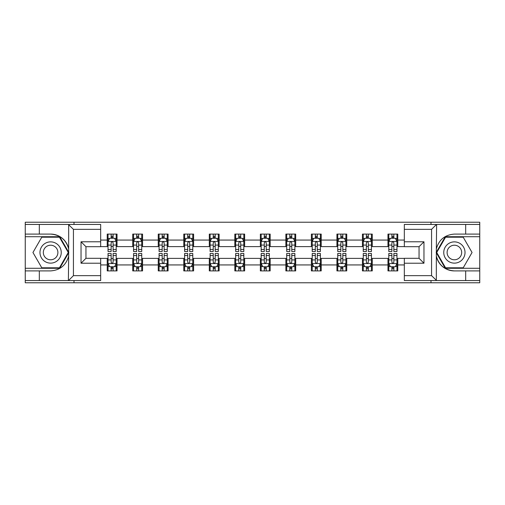 <?xml version="1.0" encoding="UTF-8"?>
<svg xmlns="http://www.w3.org/2000/svg" width="505" height="505" viewBox="0 0 505 505"><rect width="100%" height="100%" fill="white"/><g stroke="black" fill="none" stroke-linecap="round" stroke-linejoin="round"><path stroke-width="0.76" d="M100.672 229.352L73.433 229.352L68.377 224.441L100.672 224.441L100.672 246.692L85.951 246.692L85.951 258.308L100.672 258.308L100.672 280.559L68.377 280.559L68.667 256.06C66.13 265.245 60.114 270.194 50.607 270.907L25.25 270.907L25.25 282.768L479.75 282.768L479.75 236.712L445.277 236.712L436.162 252.5L445.277 268.288L479.75 268.288M404.328 275.648L431.567 275.648L436.623 280.559L404.328 280.559L404.328 258.308L419.049 258.308L419.049 246.692L404.328 246.692L404.328 224.441L436.623 224.441L436.333 248.94C438.87 239.755 444.886 234.806 454.393 234.093L479.75 234.093L479.75 222.232L430.992 222.232L430.992 224.441M430.992 222.232L25.25 222.232L25.25 268.288L59.723 268.288L68.838 252.5L59.723 236.712L25.25 236.712M430.992 280.559L430.992 282.768M74.008 282.768L74.008 280.559M74.008 224.441L74.008 222.232M404.328 246.61L397.782 246.61L397.782 234.093L387.966 234.093L387.966 240.064L372.261 240.064L372.261 234.093L362.445 234.093L362.445 240.064L346.739 240.064L346.739 234.093L336.923 234.093L336.923 240.064L321.218 240.064L321.218 234.093L311.396 234.093L311.396 240.064L295.69 240.064L295.69 234.093L285.874 234.093L285.874 240.064L270.169 240.064L270.169 234.093L260.353 234.093L260.353 240.064L244.647 240.064L244.647 234.093L234.831 234.093L234.831 240.064L219.126 240.064L219.126 234.093L209.31 234.093L209.31 240.064L193.604 240.064L193.604 234.093L183.782 234.093L183.782 240.064L168.077 240.064L168.077 234.093L158.261 234.093L158.261 240.064L142.555 240.064L142.555 234.093L132.739 234.093L132.739 240.064L117.034 240.064L117.034 234.093L107.218 234.093L107.218 240.064L100.672 240.064M397.782 240.064L404.328 240.064M404.328 264.936L397.782 264.936L397.782 270.907L387.966 270.907L387.966 264.936L372.261 264.936L372.261 270.907L362.445 270.907L362.445 264.936L346.739 264.936L346.739 270.907L336.923 270.907L336.923 264.936L321.218 264.936L321.218 270.907L311.396 270.907L311.396 264.936L295.69 264.936L295.69 270.907L285.874 270.907L285.874 264.936L270.169 264.936L270.169 270.907L260.353 270.907L260.353 264.936L244.647 264.936L244.647 270.907L234.831 270.907L234.831 264.936L219.126 264.936L219.126 270.907L209.31 270.907L209.31 264.936L193.604 264.936L193.604 270.907L183.782 270.907L183.782 264.936L168.077 264.936L168.077 270.907L158.261 270.907L158.261 264.936L142.555 264.936L142.555 270.907L132.739 270.907L132.739 264.936L117.034 264.936L117.034 270.907L107.218 270.907L107.218 264.936L100.672 264.936M387.966 240.064L387.966 246.61L372.261 246.61L372.261 240.064M372.261 264.936L372.261 258.39L387.966 258.39L387.966 264.936M362.445 240.064L362.445 246.61L346.739 246.61L346.739 240.064M346.739 264.936L346.739 258.39L362.445 258.39L362.445 264.936M336.923 240.064L336.923 246.61L321.218 246.61L321.218 240.064M321.218 264.936L321.218 258.39L336.923 258.39L336.923 264.936M311.396 240.064L311.396 246.61L295.69 246.61L295.69 240.064M295.69 264.936L295.69 258.39L311.396 258.39L311.396 264.936M285.874 240.064L285.874 246.61L270.169 246.61L270.169 240.064M270.169 264.936L270.169 258.39L285.874 258.39L285.874 264.936M260.353 240.064L260.353 246.61L244.647 246.61L244.647 240.064M244.647 264.936L244.647 258.39L260.353 258.39L260.353 264.936M234.831 240.064L234.831 246.61L219.126 246.61L219.126 240.064M219.126 264.936L219.126 258.39L234.831 258.39L234.831 264.936M209.31 240.064L209.31 246.61L193.604 246.61L193.604 240.064M193.604 264.936L193.604 258.39L209.31 258.39L209.31 264.936M183.782 240.064L183.782 246.61L168.077 246.61L168.077 240.064M168.077 264.936L168.077 258.39L183.782 258.39L183.782 264.936M158.261 240.064L158.261 246.61L142.555 246.61L142.555 240.064M142.555 264.936L142.555 258.39L158.261 258.39L158.261 264.936M132.739 240.064L132.739 246.61L117.034 246.61L117.034 240.064M117.034 264.936L117.034 258.39L132.739 258.39L132.739 264.936M107.218 240.064L107.218 246.61L100.672 246.61M100.672 258.39L107.218 258.39L107.218 264.936M397.782 264.936L397.782 258.39L404.328 258.39M107.218 238.183L108.032 238.183M111.144 238.183L113.107 238.183M116.213 238.183L117.034 238.183M107.218 246.446L108.032 246.446M111.144 246.446L113.107 246.446M116.213 246.446L117.034 246.446M107.218 258.554L108.032 258.554M111.144 258.554L113.107 258.554M116.213 258.554L117.034 258.554M107.218 266.817L108.032 266.817M111.144 266.817L113.107 266.817M116.213 266.817L117.034 266.817M132.739 258.554L133.56 258.554M136.666 258.554L138.629 258.554M141.741 258.554L142.555 258.554M132.739 266.817L133.56 266.817M136.666 266.817L138.629 266.817M141.741 266.817L142.555 266.817M132.739 238.183L133.56 238.183M136.666 238.183L138.629 238.183M141.741 238.183L142.555 238.183M132.739 246.446L133.56 246.446M136.666 246.446L138.629 246.446M141.741 246.446L142.555 246.446M158.261 258.554L159.081 258.554M162.187 258.554L164.15 258.554M167.262 258.554L168.077 258.554M158.261 266.817L159.081 266.817M162.187 266.817L164.15 266.817M167.262 266.817L168.077 266.817M158.261 238.183L159.081 238.183M162.187 238.183L164.15 238.183M167.262 238.183L168.077 238.183M158.261 246.446L159.081 246.446M162.187 246.446L164.15 246.446M167.262 246.446L168.077 246.446M183.782 258.554L184.603 258.554M187.715 258.554L189.678 258.554M192.784 258.554L193.604 258.554M183.782 266.817L184.603 266.817M187.715 266.817L189.678 266.817M192.784 266.817L193.604 266.817M183.782 238.183L184.603 238.183M187.715 238.183L189.678 238.183M192.784 238.183L193.604 238.183M183.782 246.446L184.603 246.446M187.715 246.446L189.678 246.446M192.784 246.446L193.604 246.446M209.31 258.554L210.124 258.554M213.236 258.554L215.199 258.554M218.305 258.554L219.126 258.554M209.31 266.817L210.124 266.817M213.236 266.817L215.199 266.817M218.305 266.817L219.126 266.817M209.31 238.183L210.124 238.183M213.236 238.183L215.199 238.183M218.305 238.183L219.126 238.183M209.31 246.446L210.124 246.446M213.236 246.446L215.199 246.446M218.305 246.446L219.126 246.446M234.831 258.554L235.646 258.554M238.758 258.554L240.721 258.554M243.827 258.554L244.647 258.554M234.831 266.817L235.646 266.817M238.758 266.817L240.721 266.817M243.827 266.817L244.647 266.817M234.831 238.183L235.646 238.183M238.758 238.183L240.721 238.183M243.827 238.183L244.647 238.183M234.831 246.446L235.646 246.446M238.758 246.446L240.721 246.446M243.827 246.446L244.647 246.446M260.353 258.554L261.173 258.554M264.279 258.554L266.242 258.554M269.354 258.554L270.169 258.554M260.353 266.817L261.173 266.817M264.279 266.817L266.242 266.817M269.354 266.817L270.169 266.817M260.353 238.183L261.173 238.183M264.279 238.183L266.242 238.183M269.354 238.183L270.169 238.183M260.353 246.446L261.173 246.446M264.279 246.446L266.242 246.446M269.354 246.446L270.169 246.446M285.874 258.554L286.695 258.554M289.801 258.554L291.764 258.554M294.876 258.554L295.69 258.554M285.874 266.817L286.695 266.817M289.801 266.817L291.764 266.817M294.876 266.817L295.69 266.817M285.874 238.183L286.695 238.183M289.801 238.183L291.764 238.183M294.876 238.183L295.69 238.183M285.874 246.446L286.695 246.446M289.801 246.446L291.764 246.446M294.876 246.446L295.69 246.446M311.396 258.554L312.216 258.554M315.322 258.554L317.285 258.554M320.397 258.554L321.218 258.554M311.396 266.817L312.216 266.817M315.322 266.817L317.285 266.817M320.397 266.817L321.218 266.817M311.396 238.183L312.216 238.183M315.322 238.183L317.285 238.183M320.397 238.183L321.218 238.183M311.396 246.446L312.216 246.446M315.322 246.446L317.285 246.446M320.397 246.446L321.218 246.446M336.923 258.554L337.738 258.554M340.85 258.554L342.813 258.554M345.919 258.554L346.739 258.554M336.923 266.817L337.738 266.817M340.85 266.817L342.813 266.817M345.919 266.817L346.739 266.817M336.923 238.183L337.738 238.183M340.85 238.183L342.813 238.183M345.919 238.183L346.739 238.183M336.923 246.446L337.738 246.446M340.85 246.446L342.813 246.446M345.919 246.446L346.739 246.446M362.445 258.554L363.259 258.554M366.371 258.554L368.334 258.554M371.44 258.554L372.261 258.554M362.445 266.817L363.259 266.817M366.371 266.817L368.334 266.817M371.44 266.817L372.261 266.817M362.445 238.183L363.259 238.183M366.371 238.183L368.334 238.183M371.44 238.183L372.261 238.183M362.445 246.446L363.259 246.446M366.371 246.446L368.334 246.446M371.44 246.446L372.261 246.446M387.966 258.554L388.787 258.554M391.893 258.554L393.856 258.554M396.968 258.554L397.782 258.554M387.966 266.817L388.787 266.817M391.893 266.817L393.856 266.817M396.968 266.817L397.782 266.817M387.966 238.183L388.787 238.183M391.893 238.183L393.856 238.183M396.968 238.183L397.782 238.183M387.966 246.446L388.787 246.446M391.893 246.446L393.856 246.446M396.968 246.446L397.782 246.446M113.107 236.22L111.144 236.22M116.213 249.47L113.107 249.47L113.107 251.515L116.213 251.515L116.213 241.535L114.578 238.265L109.673 238.265L108.032 241.535L108.032 251.515L111.144 251.515L111.144 249.47L108.032 249.47M108.032 241.535L108.032 234.093M116.213 241.535L116.213 234.093M111.144 238.265L111.144 234.093M113.107 234.093L113.107 238.265M113.107 249.47L113.107 242.766C112.451 241.504 111.801 241.504 111.144 242.766L111.144 249.47M111.144 268.78L113.107 268.78M108.032 255.53L111.144 255.53L111.144 253.485L108.032 253.485L108.032 263.465L109.673 266.735L114.578 266.735L116.213 263.465L116.213 253.485L113.107 253.485L113.107 255.53L116.213 255.53M116.213 263.465L116.213 270.907M108.032 263.465L108.032 270.907M113.107 266.735L113.107 270.907M111.144 270.907L111.144 266.735M111.144 255.53L111.144 262.234C111.794 263.496 112.451 263.496 113.107 262.234L113.107 255.53M55.929 243.29A10.637 10.637 0 0 0 41.397 247.185A10.637 10.637 0 0 0 45.292 261.71A10.637 10.637 0 0 0 59.817 257.815A10.637 10.637 0 0 0 55.929 243.29M54.25 246.194A7.278 7.278 0 0 0 44.301 248.858A7.278 7.278 0 0 0 46.971 258.806A7.278 7.278 0 0 0 56.913 256.142A7.278 7.278 0 0 0 54.25 246.194M59.438 267.795L41.776 267.795L32.945 252.5L41.776 237.205L59.438 237.205L68.27 252.5L59.438 267.795M459.708 243.29A10.637 10.637 0 0 0 445.183 247.185A10.637 10.637 0 0 0 449.071 261.71A10.637 10.637 0 0 0 463.603 257.815A10.637 10.637 0 0 0 459.708 243.29M458.029 246.194A7.278 7.278 0 0 0 448.087 248.858A7.278 7.278 0 0 0 450.75 258.806A7.278 7.278 0 0 0 460.699 256.142A7.278 7.278 0 0 0 458.029 246.194M463.224 267.795L445.562 267.795L436.73 252.5L445.562 237.205L463.224 237.205L472.055 252.5L463.224 267.795M39.321 270.907L39.321 280.559L25.25 280.559M68.377 280.559L39.321 280.559M25.25 270.907L25.25 268.288M68.377 224.441L39.321 224.441L39.321 234.093L25.25 234.093M39.321 224.441L25.25 224.441M50.607 234.093A18.407 18.407 0 0 1 68.667 248.94C66.13 239.755 60.114 234.806 50.607 234.093L39.321 234.093M68.667 256.06L68.667 224.586M85.951 246.692L81.04 241.781L100.672 241.781M100.672 263.219L81.04 263.219L85.951 258.308M68.667 280.414L73.433 275.648L100.672 275.648M465.679 234.093L465.679 224.441L479.75 224.441M436.623 224.441L465.679 224.441M479.75 234.093L479.75 236.712M436.623 280.559L465.679 280.559L465.679 270.907L479.75 270.907M465.679 280.559L479.75 280.559M454.393 270.907A18.407 18.407 0 0 1 436.333 256.06C438.87 265.245 444.886 270.194 454.393 270.907L465.679 270.907M436.333 248.94L436.333 280.414M419.049 258.308L423.96 263.219L404.328 263.219M404.328 241.781L423.96 241.781L419.049 246.692M436.333 224.586L431.567 229.352L404.328 229.352M138.629 236.22L136.666 236.22M141.741 249.47L138.629 249.47L138.629 251.515L141.741 251.515L141.741 241.535L140.1 238.265L135.195 238.265L133.56 241.535L133.56 251.515L136.666 251.515L136.666 249.47L133.56 249.47M133.56 241.535L133.56 234.093M141.741 241.535L141.741 234.093M136.666 238.265L136.666 234.093M138.629 234.093L138.629 238.265M138.629 249.47L138.629 242.766C137.979 241.504 137.322 241.504 136.666 242.766L136.666 249.47M164.15 236.22L162.187 236.22M167.262 249.47L164.15 249.47L164.15 251.515L167.262 251.515L167.262 241.535L165.627 238.265L160.716 238.265L159.081 241.535L159.081 251.515L162.187 251.515L162.187 249.47L159.081 249.47M159.081 241.535L159.081 234.093M167.262 241.535L167.262 234.093M162.187 238.265L162.187 234.093M164.15 234.093L164.15 238.265M164.15 249.47L164.15 242.766C163.5 241.504 162.844 241.504 162.187 242.766L162.187 249.47M136.666 268.78L138.629 268.78M133.56 255.53L136.666 255.53L136.666 253.485L133.56 253.485L133.56 263.465L135.195 266.735L140.1 266.735L141.741 263.465L141.741 253.485L138.629 253.485L138.629 255.53L141.741 255.53M141.741 263.465L141.741 270.907M133.56 263.465L133.56 270.907M138.629 266.735L138.629 270.907M136.666 270.907L136.666 266.735M136.666 255.53L136.666 262.234C137.322 263.496 137.972 263.496 138.629 262.234L138.629 255.53M162.187 268.78L164.15 268.78M159.081 255.53L162.187 255.53L162.187 253.485L159.081 253.485L159.081 263.465L160.716 266.735L165.627 266.735L167.262 263.465L167.262 253.485L164.15 253.485L164.15 255.53L167.262 255.53M167.262 263.465L167.262 270.907M159.081 263.465L159.081 270.907M164.15 266.735L164.15 270.907M162.187 270.907L162.187 266.735M162.187 255.53L162.187 262.234C162.844 263.496 163.5 263.496 164.15 262.234L164.15 255.53M189.678 236.22L187.715 236.22M192.784 249.47L189.678 249.47L189.678 251.515L192.784 251.515L192.784 241.535L191.149 238.265L186.238 238.265L184.603 241.535L184.603 251.515L187.715 251.515L187.715 249.47L184.603 249.47M184.603 241.535L184.603 234.093M192.784 241.535L192.784 234.093M187.715 238.265L187.715 234.093M189.678 234.093L189.678 238.265M189.678 249.47L189.678 242.766C189.022 241.504 188.365 241.504 187.715 242.766L187.715 249.47M215.199 236.22L213.236 236.22M218.305 249.47L215.199 249.47L215.199 251.515L218.305 251.515L218.305 241.535L216.67 238.265L211.759 238.265L210.124 241.535L210.124 251.515L213.236 251.515L213.236 249.47L210.124 249.47M210.124 241.535L210.124 234.093M218.305 241.535L218.305 234.093M213.236 238.265L213.236 234.093M215.199 234.093L215.199 238.265M215.199 249.47L215.199 242.766C214.543 241.504 213.893 241.504 213.236 242.766L213.236 249.47M240.721 236.22L238.758 236.22M243.827 249.47L240.721 249.47L240.721 251.515L243.827 251.515L243.827 241.535L242.192 238.265L237.287 238.265L235.646 241.535L235.646 251.515L238.758 251.515L238.758 249.47L235.646 249.47M235.646 241.535L235.646 234.093M243.827 241.535L243.827 234.093M238.758 238.265L238.758 234.093M240.721 234.093L240.721 238.265M240.721 249.47L240.721 242.766C240.064 241.504 239.414 241.504 238.758 242.766L238.758 249.47M187.715 268.78L189.678 268.78M184.603 255.53L187.715 255.53L187.715 253.485L184.603 253.485L184.603 263.465L186.238 266.735L191.149 266.735L192.784 263.465L192.784 253.485L189.678 253.485L189.678 255.53L192.784 255.53M192.784 263.465L192.784 270.907M184.603 263.465L184.603 270.907M189.678 266.735L189.678 270.907M187.715 270.907L187.715 266.735M187.715 255.53L187.715 262.234C188.365 263.496 189.022 263.496 189.678 262.234L189.678 255.53M213.236 268.78L215.199 268.78M210.124 255.53L213.236 255.53L213.236 253.485L210.124 253.485L210.124 263.465L211.759 266.735L216.67 266.735L218.305 263.465L218.305 253.485L215.199 253.485L215.199 255.53L218.305 255.53M218.305 263.465L218.305 270.907M210.124 263.465L210.124 270.907M215.199 266.735L215.199 270.907M213.236 270.907L213.236 266.735M213.236 255.53L213.236 262.234C213.886 263.496 214.543 263.496 215.199 262.234L215.199 255.53M238.758 268.78L240.721 268.78M235.646 255.53L238.758 255.53L238.758 253.485L235.646 253.485L235.646 263.465L237.287 266.735L242.192 266.735L243.827 263.465L243.827 253.485L240.721 253.485L240.721 255.53L243.827 255.53M243.827 263.465L243.827 270.907M235.646 263.465L235.646 270.907M240.721 266.735L240.721 270.907M238.758 270.907L238.758 266.735M238.758 255.53L238.758 262.234C239.408 263.496 240.064 263.496 240.721 262.234L240.721 255.53M266.242 236.22L264.279 236.22M269.354 249.47L266.242 249.47L266.242 251.515L269.354 251.515L269.354 241.535L267.713 238.265L262.808 238.265L261.173 241.535L261.173 251.515L264.279 251.515L264.279 249.47L261.173 249.47M261.173 241.535L261.173 234.093M269.354 241.535L269.354 234.093M264.279 238.265L264.279 234.093M266.242 234.093L266.242 238.265M266.242 249.47L266.242 242.766C265.592 241.504 264.936 241.504 264.279 242.766L264.279 249.47M264.279 268.78L266.242 268.78M261.173 255.53L264.279 255.53L264.279 253.485L261.173 253.485L261.173 263.465L262.808 266.735L267.713 266.735L269.354 263.465L269.354 253.485L266.242 253.485L266.242 255.53L269.354 255.53M269.354 263.465L269.354 270.907M261.173 263.465L261.173 270.907M266.242 266.735L266.242 270.907M264.279 270.907L264.279 266.735M264.279 255.53L264.279 262.234C264.936 263.496 265.586 263.496 266.242 262.234L266.242 255.53M291.764 236.22L289.801 236.22M294.876 249.47L291.764 249.47L291.764 251.515L294.876 251.515L294.876 241.535L293.241 238.265L288.33 238.265L286.695 241.535L286.695 251.515L289.801 251.515L289.801 249.47L286.695 249.47M286.695 241.535L286.695 234.093M294.876 241.535L294.876 234.093M289.801 238.265L289.801 234.093M291.764 234.093L291.764 238.265M291.764 249.47L291.764 242.766C291.114 241.504 290.457 241.504 289.801 242.766L289.801 249.47M289.801 268.78L291.764 268.78M286.695 255.53L289.801 255.53L289.801 253.485L286.695 253.485L286.695 263.465L288.33 266.735L293.241 266.735L294.876 263.465L294.876 253.485L291.764 253.485L291.764 255.53L294.876 255.53M294.876 263.465L294.876 270.907M286.695 263.465L286.695 270.907M291.764 266.735L291.764 270.907M289.801 270.907L289.801 266.735M289.801 255.53L289.801 262.234C290.457 263.496 291.107 263.496 291.764 262.234L291.764 255.53M317.285 236.22L315.322 236.22M320.397 249.47L317.285 249.47L317.285 251.515L320.397 251.515L320.397 241.535L318.762 238.265L313.851 238.265L312.216 241.535L312.216 251.515L315.322 251.515L315.322 249.47L312.216 249.47M312.216 241.535L312.216 234.093M320.397 241.535L320.397 234.093M315.322 238.265L315.322 234.093M317.285 234.093L317.285 238.265M317.285 249.47L317.285 242.766C316.635 241.504 315.978 241.504 315.322 242.766L315.322 249.47M315.322 268.78L317.285 268.78M312.216 255.53L315.322 255.53L315.322 253.485L312.216 253.485L312.216 263.465L313.851 266.735L318.762 266.735L320.397 263.465L320.397 253.485L317.285 253.485L317.285 255.53L320.397 255.53M320.397 263.465L320.397 270.907M312.216 263.465L312.216 270.907M317.285 266.735L317.285 270.907M315.322 270.907L315.322 266.735M315.322 255.53L315.322 262.234C315.978 263.496 316.635 263.496 317.285 262.234L317.285 255.53M342.813 236.22L340.85 236.22M345.919 249.47L342.813 249.47L342.813 251.515L345.919 251.515L345.919 241.535L344.284 238.265L339.373 238.265L337.738 241.535L337.738 251.515L340.85 251.515L340.85 249.47L337.738 249.47M337.738 241.535L337.738 234.093M345.919 241.535L345.919 234.093M340.85 238.265L340.85 234.093M342.813 234.093L342.813 238.265M342.813 249.47L342.813 242.766C342.156 241.504 341.5 241.504 340.85 242.766L340.85 249.47M340.85 268.78L342.813 268.78M337.738 255.53L340.85 255.53L340.85 253.485L337.738 253.485L337.738 263.465L339.373 266.735L344.284 266.735L345.919 263.465L345.919 253.485L342.813 253.485L342.813 255.53L345.919 255.53M345.919 263.465L345.919 270.907M337.738 263.465L337.738 270.907M342.813 266.735L342.813 270.907M340.85 270.907L340.85 266.735M340.85 255.53L340.85 262.234C341.5 263.496 342.156 263.496 342.813 262.234L342.813 255.53M368.334 236.22L366.371 236.22M371.44 249.47L368.334 249.47L368.334 251.515L371.44 251.515L371.44 241.535L369.805 238.265L364.9 238.265L363.259 241.535L363.259 251.515L366.371 251.515L366.371 249.47L363.259 249.47M363.259 241.535L363.259 234.093M371.44 241.535L371.44 234.093M366.371 238.265L366.371 234.093M368.334 234.093L368.334 238.265M368.334 249.47L368.334 242.766C367.678 241.504 367.028 241.504 366.371 242.766L366.371 249.47M366.371 268.78L368.334 268.78M363.259 255.53L366.371 255.53L366.371 253.485L363.259 253.485L363.259 263.465L364.9 266.735L369.805 266.735L371.44 263.465L371.44 253.485L368.334 253.485L368.334 255.53L371.44 255.53M371.44 263.465L371.44 270.907M363.259 263.465L363.259 270.907M368.334 266.735L368.334 270.907M366.371 270.907L366.371 266.735M366.371 255.53L366.371 262.234C367.021 263.496 367.678 263.496 368.334 262.234L368.334 255.53M393.856 236.22L391.893 236.22M396.968 249.47L393.856 249.47L393.856 251.515L396.968 251.515L396.968 241.535L395.327 238.265L390.422 238.265L388.787 241.535L388.787 251.515L391.893 251.515L391.893 249.47L388.787 249.47M388.787 241.535L388.787 234.093M396.968 241.535L396.968 234.093M391.893 238.265L391.893 234.093M393.856 234.093L393.856 238.265M393.856 249.47L393.856 242.766C393.206 241.504 392.549 241.504 391.893 242.766L391.893 249.47M391.893 268.78L393.856 268.78M388.787 255.53L391.893 255.53L391.893 253.485L388.787 253.485L388.787 263.465L390.422 266.735L395.327 266.735L396.968 263.465L396.968 253.485L393.856 253.485L393.856 255.53L396.968 255.53M396.968 263.465L396.968 270.907M388.787 263.465L388.787 270.907M393.856 266.735L393.856 270.907M391.893 270.907L391.893 266.735M391.893 255.53L391.893 262.234C392.549 263.496 393.199 263.496 393.856 262.234L393.856 255.53M116.175 241.459L108.076 241.459M108.032 238.461L109.572 238.461M114.679 238.461L116.213 238.461M111.144 245.083L108.032 245.083M116.213 245.083L113.107 245.083M113.107 237.262L111.144 237.262M108.076 263.541L116.175 263.541M116.213 266.539L114.679 266.539M109.572 266.539L108.032 266.539M113.107 259.917L116.213 259.917M108.032 259.917L111.144 259.917M111.144 267.738L113.107 267.738M73.433 229.352L73.433 275.648M81.04 263.219L81.04 241.781M431.567 275.648L431.567 229.352M423.96 241.781L423.96 263.219M141.697 241.459L133.598 241.459M133.56 238.461L135.094 238.461M140.201 238.461L141.741 238.461M136.666 245.083L133.56 245.083M141.741 245.083L138.629 245.083M138.629 237.262L136.666 237.262M167.218 241.459L159.119 241.459M159.081 238.461L160.615 238.461M165.722 238.461L167.262 238.461M162.187 245.083L159.081 245.083M167.262 245.083L164.15 245.083M164.15 237.262L162.187 237.262M133.598 263.541L141.697 263.541M141.741 266.539L140.201 266.539M135.094 266.539L133.56 266.539M138.629 259.917L141.741 259.917M133.56 259.917L136.666 259.917M136.666 267.738L138.629 267.738M159.119 263.541L167.218 263.541M167.262 266.539L165.722 266.539M160.615 266.539L159.081 266.539M164.15 259.917L167.262 259.917M159.081 259.917L162.187 259.917M162.187 267.738L164.15 267.738M192.74 241.459L184.647 241.459M184.603 238.461L186.143 238.461M191.243 238.461L192.784 238.461M187.715 245.083L184.603 245.083M192.784 245.083L189.678 245.083M189.678 237.262L187.715 237.262M218.267 241.459L210.168 241.459M210.124 238.461L211.664 238.461M216.771 238.461L218.305 238.461M213.236 245.083L210.124 245.083M218.305 245.083L215.199 245.083M215.199 237.262L213.236 237.262M243.789 241.459L235.69 241.459M235.646 238.461L237.186 238.461M242.293 238.461L243.827 238.461M238.758 245.083L235.646 245.083M243.827 245.083L240.721 245.083M240.721 237.262L238.758 237.262M184.647 263.541L192.74 263.541M192.784 266.539L191.243 266.539M186.143 266.539L184.603 266.539M189.678 259.917L192.784 259.917M184.603 259.917L187.715 259.917M187.715 267.738L189.678 267.738M210.168 263.541L218.267 263.541M218.305 266.539L216.771 266.539M211.664 266.539L210.124 266.539M215.199 259.917L218.305 259.917M210.124 259.917L213.236 259.917M213.236 267.738L215.199 267.738M235.69 263.541L243.789 263.541M243.827 266.539L242.293 266.539M237.186 266.539L235.646 266.539M240.721 259.917L243.827 259.917M235.646 259.917L238.758 259.917M238.758 267.738L240.721 267.738M269.31 241.459L261.211 241.459M261.173 238.461L262.707 238.461M267.814 238.461L269.354 238.461M264.279 245.083L261.173 245.083M269.354 245.083L266.242 245.083M266.242 237.262L264.279 237.262M261.211 263.541L269.31 263.541M269.354 266.539L267.814 266.539M262.707 266.539L261.173 266.539M266.242 259.917L269.354 259.917M261.173 259.917L264.279 259.917M264.279 267.738L266.242 267.738M294.832 241.459L286.733 241.459M286.695 238.461L288.229 238.461M293.336 238.461L294.876 238.461M289.801 245.083L286.695 245.083M294.876 245.083L291.764 245.083M291.764 237.262L289.801 237.262M286.733 263.541L294.832 263.541M294.876 266.539L293.336 266.539M288.229 266.539L286.695 266.539M291.764 259.917L294.876 259.917M286.695 259.917L289.801 259.917M289.801 267.738L291.764 267.738M320.353 241.459L312.26 241.459M312.216 238.461L313.757 238.461M318.857 238.461L320.397 238.461M315.322 245.083L312.216 245.083M320.397 245.083L317.285 245.083M317.285 237.262L315.322 237.262M312.26 263.541L320.353 263.541M320.397 266.539L318.857 266.539M313.757 266.539L312.216 266.539M317.285 259.917L320.397 259.917M312.216 259.917L315.322 259.917M315.322 267.738L317.285 267.738M345.881 241.459L337.782 241.459M337.738 238.461L339.278 238.461M344.385 238.461L345.919 238.461M340.85 245.083L337.738 245.083M345.919 245.083L342.813 245.083M342.813 237.262L340.85 237.262M337.782 263.541L345.881 263.541M345.919 266.539L344.385 266.539M339.278 266.539L337.738 266.539M342.813 259.917L345.919 259.917M337.738 259.917L340.85 259.917M340.85 267.738L342.813 267.738M371.402 241.459L363.303 241.459M363.259 238.461L364.799 238.461M369.906 238.461L371.44 238.461M366.371 245.083L363.259 245.083M371.44 245.083L368.334 245.083M368.334 237.262L366.371 237.262M363.303 263.541L371.402 263.541M371.44 266.539L369.906 266.539M364.799 266.539L363.259 266.539M368.334 259.917L371.44 259.917M363.259 259.917L366.371 259.917M366.371 267.738L368.334 267.738M396.924 241.459L388.825 241.459M388.787 238.461L390.321 238.461M395.428 238.461L396.968 238.461M391.893 245.083L388.787 245.083M396.968 245.083L393.856 245.083M393.856 237.262L391.893 237.262M388.825 263.541L396.924 263.541M396.968 266.539L395.428 266.539M390.321 266.539L388.787 266.539M393.856 259.917L396.968 259.917M388.787 259.917L391.893 259.917M391.893 267.738L393.856 267.738"/></g></svg>
